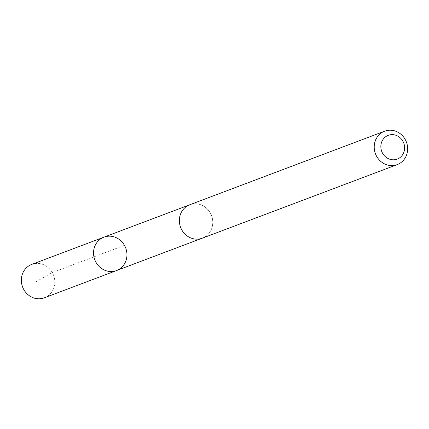 <?xml version="1.0" encoding="UTF-8"?>
<svg xmlns="http://www.w3.org/2000/svg" width="429" height="429" viewBox="0 0 429 429"><rect width="100%" height="100%" fill="white"/><g stroke="black" fill="none" stroke-linecap="round" stroke-linejoin="round"><path stroke-width="0.32" stroke-dasharray="2.15 1.61" d="M44.375 297.801A17.857 16.554 69.3 0 0 54.687 279.998A17.857 16.554 69.3 0 0 40.766 263.797A17.857 16.554 69.3 0 0 31.762 264.393M193.372 238.738A17.83 16.533 69.3 0 0 202.365 238.138A17.83 16.533 69.3 0 0 212.661 220.356A17.83 16.533 69.3 0 0 198.756 204.183A17.83 16.533 69.3 0 0 189.768 204.778A17.83 16.533 69.3 0 0 179.472 222.56A17.83 16.533 69.3 0 0 193.372 238.738M103.941 237.162A17.846 16.543 -110.7 0 1 125.724 248.01A17.846 16.543 -110.7 0 1 116.549 270.549M202.37 238.165A17.857 16.554 69.3 0 0 212.682 220.356A17.857 16.554 69.3 0 0 198.761 204.156A17.857 16.554 69.3 0 0 189.757 204.756M124.469 245.334L52.306 272.576L35.151 282.202M189.768 204.778L188.942 205.089M202.365 238.138L201.539 238.454"/><path stroke-width="0.64" d="M107.55 271.144A17.846 16.543 -110.7 0 1 93.635 254.955A17.846 16.543 -110.7 0 1 103.941 237.162A17.846 16.543 -110.7 0 1 125.724 248.01A17.846 16.543 -110.7 0 1 116.549 270.549A17.846 16.543 -110.7 0 1 107.55 271.144A17.846 16.543 -110.7 0 1 93.635 254.955A17.846 16.543 -110.7 0 1 103.941 237.162L31.762 264.393A17.857 16.554 69.3 0 0 21.45 282.202A17.857 16.554 69.3 0 0 35.371 298.402A17.857 16.554 69.3 0 0 44.375 297.801L116.549 270.549A17.846 16.543 -110.7 0 1 107.55 271.144M384.625 131.194L189.757 204.756A17.857 16.554 69.3 0 0 180.577 227.306A17.857 16.554 69.3 0 0 202.37 238.165L397.238 164.607A17.857 16.554 69.3 0 0 407.55 146.798A17.857 16.554 69.3 0 0 393.629 130.598A17.857 16.554 69.3 0 0 384.625 131.194A17.857 16.554 69.3 0 0 375.445 153.748A17.857 16.554 69.3 0 0 397.238 164.607M394.659 134.91A12.704 11.776 69.3 0 0 381.612 151.078A12.704 11.776 69.3 0 0 401.946 155.668A12.704 11.776 69.3 0 0 394.659 134.91M188.942 205.089L103.941 237.162M201.539 238.454L116.549 270.549"/></g></svg>
